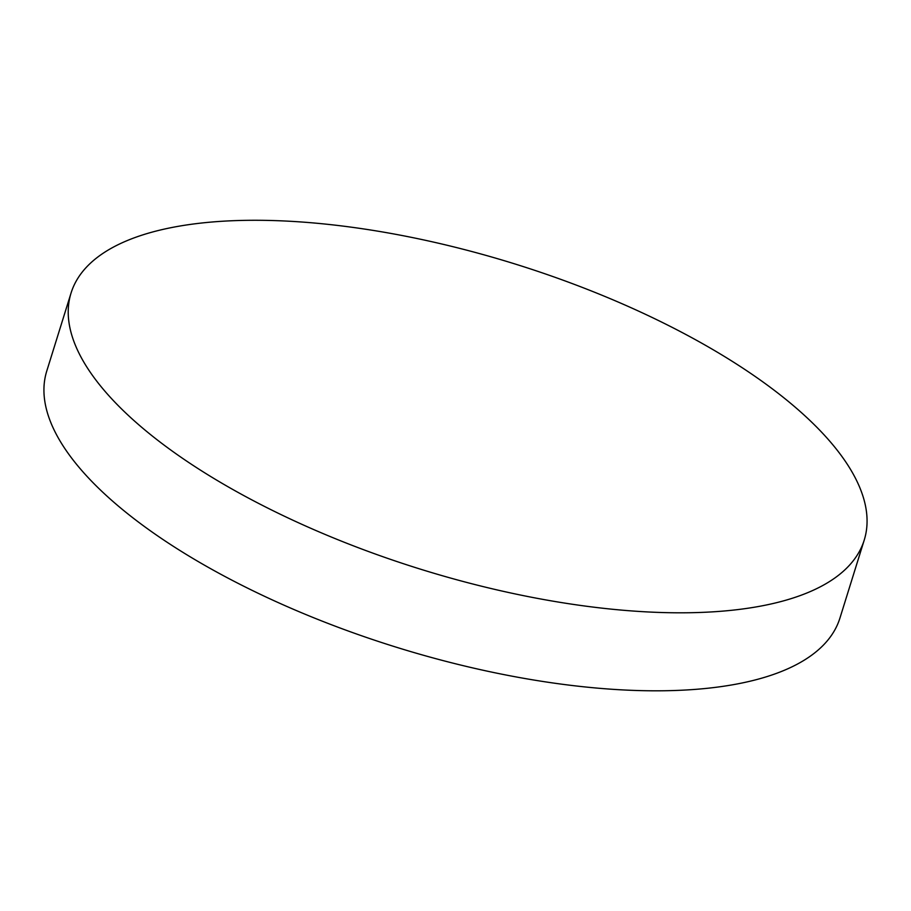 <?xml version="1.0" encoding="UTF-8"?>
<svg xmlns="http://www.w3.org/2000/svg" width="911" height="911" viewBox="0 0 911 911"><rect width="100%" height="100%" fill="white"/><g stroke="black" fill="none" stroke-linecap="round" stroke-linejoin="round"><path stroke-width="1.37" d="M71.058 293.023L46.768 371.016A415.382 159.744 17.3 0 0 142.606 525.18A415.382 159.744 17.3 0 0 706.207 688.409A415.382 159.744 17.3 0 0 839.942 618.068L864.232 540.075A415.382 159.744 17.3 0 0 768.394 385.911A415.382 159.744 17.3 0 0 349.79 226.976A415.382 159.744 17.3 0 0 71.058 293.023A415.382 159.744 17.3 0 0 166.895 447.187A415.382 159.744 17.3 0 0 585.5 606.111A415.382 159.744 17.3 0 0 864.232 540.075"/></g></svg>

